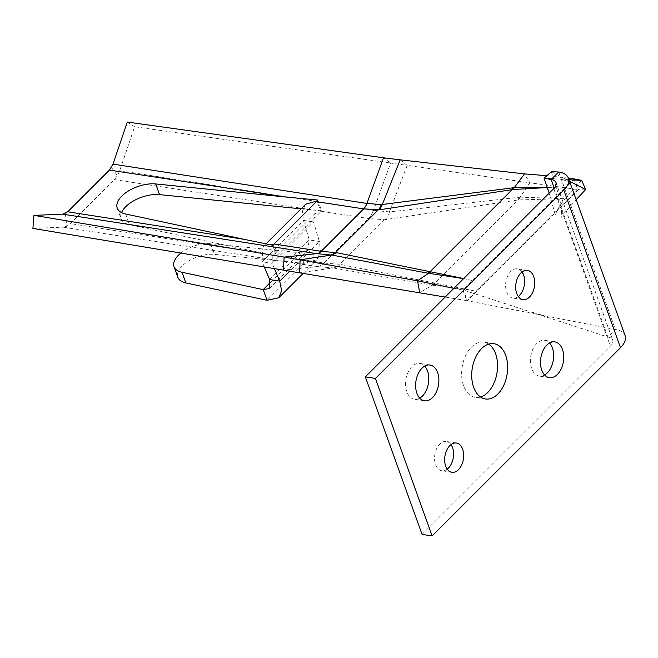 <?xml version="1.0" encoding="UTF-8"?>
<svg xmlns="http://www.w3.org/2000/svg" width="658" height="658" viewBox="0 0 658 658"><rect width="100%" height="100%" fill="white"/><g stroke="black" fill="none" stroke-linecap="round" stroke-linejoin="round"><path stroke-width="0.49" stroke-dasharray="3.29 2.47" d="M419.738 398.131A18.095 11.433 -81.2 0 1 414.408 399.233A18.095 11.433 -81.2 0 1 406.809 391.707A18.095 11.433 -81.2 0 1 408.042 372.313A18.095 11.433 -81.2 0 1 419.927 363.471A18.095 11.433 -81.2 0 1 424.673 366.119M544.594 374.994A18.095 11.433 -81.2 0 1 539.264 376.088A18.095 11.433 -81.2 0 1 531.664 368.562A18.095 11.433 -81.2 0 1 532.906 349.176A18.095 11.433 -81.2 0 1 544.783 340.326A18.095 11.433 -81.2 0 1 549.537 342.983M447.226 469.146A14.805 9.352 -81.2 0 1 441.822 470.733A14.805 9.352 -81.2 0 1 435.604 464.573A14.805 9.352 -81.2 0 1 436.616 448.715A14.805 9.352 -81.2 0 1 446.338 441.469A14.805 9.352 -81.2 0 1 451.01 444.619M480.554 397.021A27.965 17.667 -81.2 0 1 475.331 397.416A27.965 17.667 -81.2 0 1 463.586 385.777A27.965 17.667 -81.2 0 1 465.502 355.814A27.965 17.667 -81.2 0 1 483.86 342.144A27.965 17.667 -81.2 0 1 488.721 344.093M518.257 296.495A14.805 9.352 -81.2 0 1 512.853 298.09A14.805 9.352 -81.2 0 1 506.635 291.93A14.805 9.352 -81.2 0 1 507.647 276.064A14.805 9.352 -81.2 0 1 517.369 268.826A14.805 9.352 -81.2 0 1 522.049 271.968M111.712 167.798L109.434 170.085L111.712 167.798L117.445 175.661L114.418 179.618L70.398 223.613L66.877 226.196L63.16 227.183L317.304 266.58L333.376 267.929L299.661 272.831M301.035 208.833L321.663 210.897L276.45 256.085L129.478 224.682A26.32 13.316 160.2 0 1 121.072 218.777A26.32 13.316 160.2 0 1 121.508 212.583M65.422 214.072L67.7 211.794L65.422 214.072L66.877 226.196M272.544 245.212L276.45 256.085M268.497 244.398L262.953 246.898L262.057 261.744L272.141 263.299L272.256 256.209L277.215 255.337L273.366 244.653L274.049 243.978M264.269 266.934L262.057 261.744L303.428 220.397L309.293 239.948L319.377 241.502L320.495 251.948L316.852 259.713L303.988 263.389L214.434 254.391A25.004 12.65 -19.8 0 0 188.147 261.284A25.004 12.65 -19.8 0 0 177.874 277.331M274.411 268.62L272.141 263.299L313.512 221.952L319.377 241.502L289.693 271.17M270.586 282.249L300.138 252.705L210.585 243.715A25.004 12.65 -19.8 0 0 180.851 253.05M269.451 288.484L307.549 250.41L300.138 252.705L303.988 263.389L267.058 300.295M307.549 250.41L309.293 239.948L269.648 279.568M305.649 204.227L302.417 211.119L303.428 220.397L313.512 221.952L314.952 213.537L320.907 211.662L317.066 200.986L316.383 201.669M317.748 200.032L321.663 210.897M400.171 159.828L407.17 165.38L390.613 163.036L373.505 210.354L119.715 170.669L134.61 126.755L390.613 163.036L383.491 157.805M389.503 211.67L407.17 165.38L529.813 182.76L520.182 197.17L389.421 211.909L373.505 210.354A19.74 12.453 -81.3 0 1 368.496 218.505L384.502 219.723L518.545 199.925L563.355 198.626L568.446 198.987L577.864 189.57L529.813 182.76L524.508 173.893M574.015 178.894L577.864 189.57L578.366 189.652L467.238 300.722L466.728 300.64L476.145 291.231L339.873 264.319L323.983 263.052L276.829 255.715M568.389 178.121L546.897 175.694M422.058 534.386L610.418 346.124A13.16 6.662 -19.8 0 0 612.721 340.112A13.16 6.662 -19.8 0 0 607.869 337.036L463.388 290.038L462.887 289.964L466.728 300.64L445.203 297.062M453.88 288.377L462.887 289.964L472.304 280.555L463.651 278.622M32.9 228.416L63.16 227.183M119.715 170.669L117.445 175.661M127.315 122.059L134.61 126.755M321.293 211.284L368.496 218.505M389.421 211.909L389.413 211.909C388.829 215.1 387.34 217.65 384.963 219.575M333.187 267.954L432.158 285.144L419.705 292.81M563.355 198.626L520.182 197.17M432.158 285.144L471.737 290.194M547.242 187.324L558.354 187.843L547.316 187.546M463.717 278.548L466.909 279.288M558.329 187.875L564.597 188.303L572.888 180.021M435.283 283.137L432.207 285.12M519.343 197.236L517.846 200.04L434.815 283.022L431.484 285.046M340.046 264.467C338.574 266.391 336.345 267.551 333.376 267.929M520.157 197.219L518.545 199.925M551.453 171.697L569.507 181.254M585.628 189.923L578.366 189.652L574.524 178.968M568.964 179.724L544.059 178.121M558.7 171.993L615.403 329.51L467.238 300.722L463.388 290.038L573.431 180.062M554.233 188.056L607.869 337.036L615.403 329.51A26.32 13.316 160.2 0 1 625.1 335.654M114.418 179.618L313.521 210.091M269.081 254.514L70.398 223.613M125.637 214.006L129.478 224.682M210.585 243.715L214.434 254.391M373.555 210.363A19.74 12.461 -81.3 0 1 368.538 218.514L323.983 263.052A19.74 12.477 -81.2 0 1 317.304 266.58M384.502 219.723L339.873 264.319M568.446 198.987L476.145 291.231M323.942 263.044A19.74 12.486 -81.2 0 1 317.255 266.572L283.458 270.134M564.597 188.303L472.304 280.555M553.707 188.607L610.418 346.124M430.003 365.026L419.927 363.471M554.867 341.88L544.783 340.326M456.413 443.031L446.338 441.469M493.944 343.698L483.86 342.144M527.453 270.38L517.369 268.826M117.231 208.093L121.072 218.777M303.149 273.407L316.852 259.713M272.256 256.209L314.952 213.537M262.953 246.898L265.972 243.888M570.938 181.879L559.481 178.984M551.363 172.059C556.265 186.313 562.146 204.679 561.578 214.154L560.912 217.921L563.585 213.899L576.145 199.687M581.631 180.366L565.28 198.436C559.119 206.209 555.854 211.942 555.475 215.651L549.2 193.115M532.429 312.336L543.771 315.618M556.01 182.595L612.721 340.112M522.937 299.645L512.853 298.09M485.415 398.97L475.331 397.416M451.898 472.288L441.822 470.733M549.348 377.643L539.264 376.088M424.484 400.788L414.408 399.233"/><path stroke-width="0.99" d="M424.673 366.119A18.095 11.433 -81.2 0 1 427.527 370.997A18.095 11.433 -81.2 0 1 419.738 398.131M437.603 372.551A18.095 11.433 98.8 0 0 430.003 365.026A18.095 11.433 98.8 0 0 418.126 373.867A18.095 11.433 98.8 0 0 416.884 393.262A18.095 11.433 98.8 0 0 424.484 400.788A18.095 11.433 98.8 0 0 436.369 391.938A18.095 11.433 98.8 0 0 437.603 372.551M549.537 342.983A18.095 11.433 -81.2 0 1 552.383 347.852A18.095 11.433 -81.2 0 1 544.594 374.994M562.467 349.406A18.095 11.433 98.8 0 0 554.867 341.88A18.095 11.433 98.8 0 0 542.982 350.73A18.095 11.433 98.8 0 0 541.748 370.117A18.095 11.433 98.8 0 0 549.348 377.643A18.095 11.433 98.8 0 0 561.225 368.801A18.095 11.433 98.8 0 0 562.467 349.406M451.01 444.619A14.805 9.352 -81.2 0 1 452.556 447.629A14.805 9.352 -81.2 0 1 447.226 469.146M462.632 449.184A14.805 9.352 98.8 0 0 456.413 443.031A14.805 9.352 98.8 0 0 446.7 450.269A14.805 9.352 98.8 0 0 445.68 466.127A14.805 9.352 98.8 0 0 451.898 472.288A14.805 9.352 98.8 0 0 461.62 465.05A14.805 9.352 98.8 0 0 462.632 449.184M488.721 344.093A27.965 17.667 -81.2 0 1 495.606 353.774A27.965 17.667 -81.2 0 1 480.554 397.021M505.689 355.336A27.965 17.667 98.8 0 0 493.944 343.698A27.965 17.667 98.8 0 0 475.578 357.368A27.965 17.667 98.8 0 0 473.67 387.34A27.965 17.667 98.8 0 0 485.415 398.97A27.965 17.667 98.8 0 0 503.773 385.3A27.965 17.667 98.8 0 0 505.689 355.336M522.049 271.968A14.805 9.352 -81.2 0 1 523.587 274.986A14.805 9.352 -81.2 0 1 518.257 296.495M533.671 276.541A14.805 9.352 98.8 0 0 527.453 270.38A14.805 9.352 98.8 0 0 517.731 277.618A14.805 9.352 98.8 0 0 516.719 293.484A14.805 9.352 98.8 0 0 522.937 299.645A14.805 9.352 98.8 0 0 532.659 292.407A14.805 9.352 98.8 0 0 533.671 276.541M121.508 212.583A26.32 13.316 160.2 0 1 159.557 194.628L301.035 208.833M67.7 211.794L243.879 239.273L125.637 214.006A26.32 13.316 160.2 0 1 117.231 208.093A26.32 13.316 160.2 0 1 128.047 191.207A26.32 13.316 160.2 0 1 155.707 183.944L286.131 197.046L109.434 170.085L67.7 211.794L62.88 214.179L33.961 215.363L32.9 228.416L445.203 297.062M243.879 239.273L272.544 245.212L274.049 243.978L321.186 251.323L336.797 252.705L463.717 278.548M273.309 244.644L268.497 244.398M274.411 268.62L279.732 281.122L269.648 279.568L264.269 266.934M269.648 279.568L269.451 288.484L263.208 289.619L267.058 300.295L278.753 297.794L303.149 273.407M289.693 271.17L279.732 281.122L281.624 290.795L278.753 297.794M180.851 253.05A25.004 12.65 -19.8 0 0 174.033 266.654A25.004 12.65 -19.8 0 0 182.019 272.264L263.208 289.619L270.586 282.249M174.033 266.654L177.874 277.331A25.004 12.65 -19.8 0 0 185.86 282.948L267.058 300.295M265.972 243.888L305.649 204.227L317.016 200.978M547.316 187.546L513.158 189.504L379.781 209.738L363.594 208.882L316.383 201.669L317.748 200.032L286.131 197.046M400.171 159.828L383.491 157.805L366.925 203.445L382.257 204.663L400.171 159.828L524.508 173.893L514.202 187.703L547.242 187.324M572.888 180.021L574.015 178.894L568.389 178.121M546.897 175.694L524.508 173.893M574.015 178.894L581.631 180.366L568.964 179.724M463.651 278.622L428.572 273.284L417.542 280.801L419.705 292.81M428.522 273.317L331.747 255.024L300.114 259.836L417.542 280.801L453.88 288.377M331.747 255.024L316.679 253.667L284.133 257.105L300.114 259.836L299.661 272.831M283.458 270.134L284.133 257.105L33.961 215.363M109.434 170.085L112.97 164.113L127.315 122.059L383.491 157.805M112.97 164.113L366.925 203.445A13.16 8.299 -81.3 0 1 363.594 208.882M321.137 251.315A13.16 8.332 98.9 0 1 316.679 253.667L62.88 214.179M382.314 204.482L514.227 187.653M428.572 273.284L430.645 271.976M331.887 255L336.797 252.705M513.158 189.504L514.202 187.703M379.781 209.738L382.257 204.663M558.7 171.993L551.453 171.697L544.043 178.154L551.165 179.527L558.7 171.993A26.32 13.316 160.2 0 1 568.389 178.137A26.32 13.316 160.2 0 1 563.791 190.162L375.43 378.424L432.142 535.941L422.058 534.386L365.346 376.87L553.707 188.607A13.16 6.662 -19.8 0 0 556.01 182.595A13.16 6.662 -19.8 0 0 551.165 179.527L554.233 188.056M569.507 181.254L585.678 189.529L576.145 199.687M568.389 178.137L625.1 335.654A26.32 13.316 160.2 0 1 620.502 347.679L432.142 535.941M375.43 378.424L365.346 376.87M155.707 183.944L159.557 194.628M182.019 272.264L185.86 282.948M316.383 201.669L274.049 243.978M366.983 203.454A13.16 8.307 -81.3 0 1 363.644 208.882L321.186 251.323A13.16 8.324 98.8 0 1 316.737 253.675M381.179 204.646A13.16 8.858 -92.2 0 1 378.35 209.787L335.44 252.672A13.16 9.541 91.8 0 1 330.818 254.983M427.675 273.152A13.16 10.841 104.3 0 0 429.962 271.795L512.113 189.685A13.16 6.991 80.1 0 0 513.084 187.785M574.524 178.968L573.431 180.062M563.791 190.162L620.502 347.679M585.678 189.529L581.639 180.341M549.2 193.115L544.043 178.154"/></g></svg>
